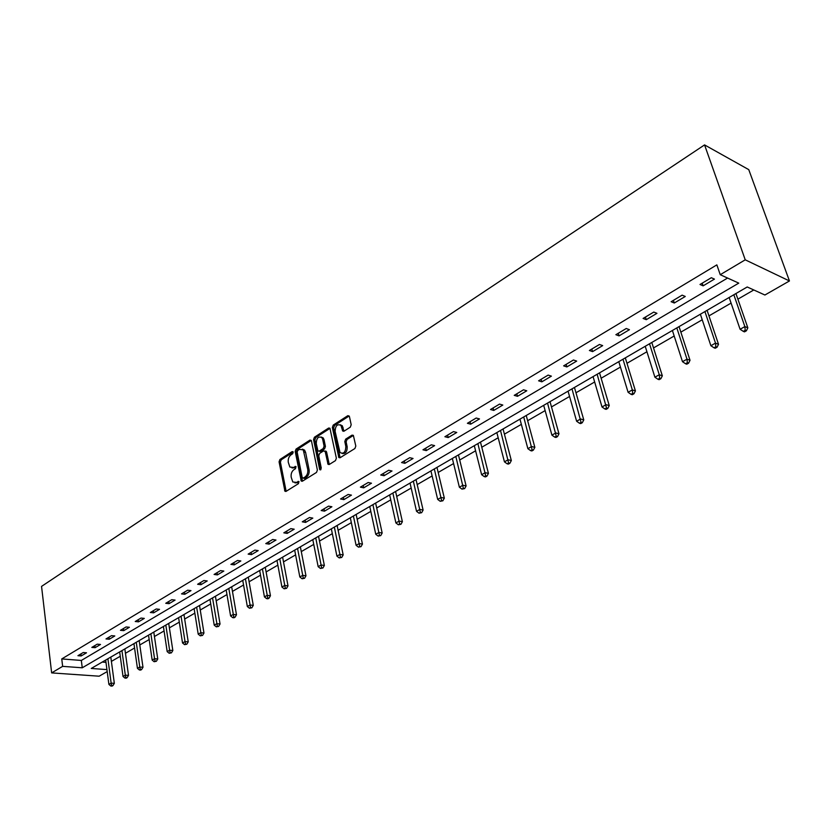 <?xml version="1.0" encoding="UTF-8"?>
<svg xmlns="http://www.w3.org/2000/svg" width="831" height="831" viewBox="0 0 831 831"><rect width="100%" height="100%" fill="white"/><g stroke="black" fill="none" stroke-linecap="round" stroke-linejoin="round"><path stroke-width="1.25" d="M293.198 452.178L292.169 451.586L279.912 459.501L279.071 461.818L284.95 491.256L286.051 491.381L298.474 483.642L298.838 481.471L296.418 482.385L292.782 481.98L291.182 477.171C290.808 473.919 291.712 471.426 293.914 469.681L295.524 468.663L295.888 466.513L293.478 467.438L289.842 467.032L288.284 462.306C287.91 459.086 288.814 456.593 291.006 454.837L292.605 453.809L293.198 452.178M350.298 427.176L351.191 424.745L349.415 416.497L347.815 415.677L333.231 425.088L332.348 427.487L338.84 457.538L340.118 457.725L354.91 448.522L355.813 446.07L353.352 435.351L352.012 435.143L345.686 439.132L344.792 441.562L345.852 446.538C345.592 452.261 343.639 454.256 340.014 452.521L335.111 431.362C335.412 425.638 337.365 423.665 340.97 425.43L342.684 430.998L343.992 431.196L350.298 427.176M720.238 274.708L745.23 259.823L704.563 144.906L41.55 586.395L51.647 672.902L62.647 666.358L82.248 667.792L738.769 283.132L720.238 274.708L716.852 264.871L61.754 658.931L62.647 666.358M311.459 440.949L309.942 440.108L296.044 449.083L295.182 451.43L301.248 481.066L302.401 481.201L316.507 472.424L317.38 470.034L311.459 440.949M314.419 437.231L328.65 428.038L329.928 428.214L336.368 458.203L335.475 460.613L329.263 464.477L328.027 464.3L325.233 451.69L323.685 450.828L319.634 453.394L318.761 455.783L321.285 468.154L319.821 469.712L319.592 469.214L313.547 439.599L314.419 437.231L315.749 437.532L329.99 428.36L328.65 428.038M106.939 669.599L91.254 668.456L747.214 286.975L764.904 295.015L789.45 280.961L748.762 169.638L704.563 144.906M61.754 658.931L81.334 660.448L727.582 278.053M81.189 655.95L86.507 652.792L83.235 652.522L77.927 655.69L81.189 655.95L80.939 653.904M95.087 647.681L100.509 644.461L97.237 644.17L91.815 647.411L95.087 647.681L94.817 645.614M109.266 639.247L114.803 635.954L111.52 635.653L105.994 638.946L109.266 639.247L108.986 637.159M123.746 630.636L129.397 627.27L126.104 626.948L120.464 630.313L123.746 630.636L123.455 628.527M138.528 621.837L144.303 618.399L141.01 618.056L135.235 621.495L138.528 621.837L138.226 619.708M153.631 612.842L159.521 609.341L156.228 608.978L150.328 612.489L153.631 612.842L153.32 610.712M169.057 603.67L175.081 600.086L171.778 599.691L165.753 603.285L169.057 603.67L168.724 601.509M184.825 594.29L190.974 590.623L187.661 590.207L181.511 593.885L184.825 594.29L184.482 592.119M200.936 584.702L207.22 580.952L203.907 580.516L197.622 584.276L200.936 584.702L200.572 582.51M217.4 574.896L223.84 571.063L220.516 570.606L214.086 574.45L217.4 574.896L217.036 572.684M234.249 564.872L240.824 560.956L237.51 560.468L230.925 564.394L234.249 564.872L233.864 562.649M251.471 554.62L258.202 550.61L254.878 550.101L248.147 554.121L251.471 554.62L251.076 552.376M269.099 544.128L275.985 540.036L272.661 539.496L265.775 543.599L269.099 544.128L268.683 541.864M287.142 533.398L294.195 529.202L290.86 528.63L283.818 532.837L287.142 533.398L286.705 531.113M305.6 522.408L312.82 518.108L309.496 517.516L302.276 521.816L305.6 522.408L305.154 520.102M324.505 511.158L331.901 506.754L328.577 506.131L321.182 510.535L324.505 511.158L324.038 508.832M343.878 499.628L351.451 495.131L348.127 494.466L340.554 498.984L343.878 499.628L343.38 497.291M363.718 487.828L371.478 483.206L368.154 482.51L360.394 487.143L363.718 487.828L363.199 485.46M384.047 475.727L392.003 470.99L388.679 470.263L380.723 475.01L384.047 475.727L383.517 473.348M404.884 463.324L413.049 458.473L409.735 457.694L401.57 462.566L404.884 463.324L404.333 460.925M426.261 450.61L434.623 445.624L431.32 444.814L422.958 449.81L426.261 450.61L425.69 448.179M448.189 437.563L456.77 432.452L453.477 431.601L444.886 436.722L448.189 437.563L447.587 435.112M470.678 424.174L479.487 418.928L476.205 418.035L467.396 423.291L470.678 424.174L470.055 421.701M493.77 410.431L502.817 405.05L499.545 404.105L490.498 409.506L493.77 410.431L493.126 407.938M517.484 396.314L526.771 390.788L523.52 389.801L514.223 395.348L517.484 396.314L516.809 393.801M541.843 381.824L551.389 376.142L548.148 375.103L538.592 380.806L541.843 381.824L541.137 379.289M566.867 366.928L576.683 361.09L573.452 360L563.636 365.858L566.867 366.928L566.14 364.373M592.596 351.617L602.683 345.613L599.473 344.47L589.387 350.495L592.596 351.617L591.828 349.041M619.053 335.88L629.431 329.699L626.242 328.505L615.864 334.696L619.053 335.88L618.254 333.273M646.269 319.686L656.947 313.329L653.789 312.061L643.101 318.439L646.269 319.686L645.438 317.047M674.273 303.014L685.274 296.47L682.137 295.15L671.136 301.715L674.273 303.014L673.411 300.355M703.119 285.854L714.442 279.112L711.336 277.72L700.003 284.482L703.119 285.854L702.216 283.174M111.396 661.393L120.266 656.272M125.45 653.27L134.57 647.993M139.795 644.97L149.175 639.558M154.441 636.504L164.081 630.937M169.389 627.862L179.299 622.139M184.659 619.033L194.849 613.143M200.25 610.016L210.731 603.96M216.185 600.803L226.967 594.57M232.462 591.392L243.556 584.982M249.092 581.773L260.508 575.177M266.107 571.946L277.855 565.142M283.496 561.881L295.597 554.89M301.289 551.597L313.744 544.398M319.488 541.074L332.327 533.658M338.113 530.303L351.336 522.657M357.185 519.282L370.813 511.408M376.703 507.99L390.747 499.867M396.699 496.429L411.179 488.057M417.193 484.587L432.12 475.955M438.186 472.444L453.591 463.542M459.709 460L475.602 450.807M481.772 447.244L498.185 437.76M504.417 434.156L521.349 424.361M527.643 420.715L545.136 410.607M551.493 406.93L569.557 396.48M575.976 392.772L594.653 381.98M601.125 378.23L620.435 367.073M626.969 363.292L646.933 351.752M653.54 347.929L674.19 335.994M680.859 332.13L702.226 319.779M708.957 315.884L731.083 303.097M737.886 299.16L753.79 289.967M102.244 662.068L105.984 662.359M107.199 671.593L99.159 676.195L51.647 672.902M789.45 280.961L745.23 259.823M81.334 660.448L82.248 667.792M291.993 467.957L294.818 467.718L293.478 467.438M296.096 466.908L294.818 467.718M294.963 482.884L297.758 482.655L296.418 482.385M299.046 481.855L297.758 482.655M293.177 452.085L281.242 459.782L280.4 462.098L286.144 491.318M309.942 440.108L311.261 440.409L297.373 449.384L296.522 451.721L302.463 481.159M297.768 450.485L297.166 452.126L302.204 477.503L303.253 478.116L304.977 477.046C307.221 475.29 308.145 472.766 307.75 469.473L303.242 449.851L299.472 449.394L297.768 450.485M303.17 478.168L304.603 478.396L303.253 478.116M302.38 449.145L304.572 450.142L305.6 452.386L309.09 469.764C309.485 473.047 308.561 475.571 306.317 477.316L304.603 478.396M325.17 451.056L326.573 451.991L329.273 464.477M315.749 437.532L314.887 439.911L320.953 469.577M322.698 439.412L321.898 437.625C318.398 435.995 316.518 437.968 316.258 443.546L317.941 450.973L319.166 451.129L323.217 448.563L324.1 446.164L322.698 439.412L324.038 439.724L323.228 437.937L321.213 437.023M319.021 451.212L320.506 451.43L319.166 451.129M324.038 439.724L325.43 446.476L324.557 448.865L320.506 451.43M340.211 424.755L342.299 425.763L343.951 431.216M342.133 453.487C345.54 453.965 347.233 451.742 347.192 446.849L345.852 446.538M352.012 435.143L353.352 435.454L347.026 439.454L346.132 441.874L347.192 446.849M347.815 415.677L349.145 416.009L334.571 425.41L333.688 427.809L340.108 457.736M105.672 660.063L108.903 684.401L111.146 683.134L114.335 683.342L110.814 657.082M111.686 685.502L110.783 686.011L112.06 686.094L112.964 685.585L111.686 685.502L111.146 683.134L107.905 658.775M110.783 686.011L108.903 684.401M114.335 683.342L112.964 685.585M119.674 651.93L123.019 676.455L125.315 675.156L128.514 675.385L124.847 648.918M125.855 677.566L124.941 678.075L126.219 678.169L127.133 677.649L125.855 677.566L125.315 675.156L121.939 650.611M124.941 678.075L123.019 676.455M128.514 675.385L127.133 677.649M133.947 643.62L137.437 668.342L139.774 667.023L142.984 667.272L139.172 640.587M140.314 669.454L139.379 669.973L140.657 670.077L141.592 669.547L140.314 669.454L139.774 667.023L136.263 642.28M139.379 669.973L137.437 668.342M142.984 667.272L141.592 669.547M148.531 635.144L152.156 660.063L154.545 658.713L157.755 658.983L153.787 632.09M155.075 661.175L154.119 661.715L156.363 661.279L155.075 661.175L154.545 658.713L150.889 633.773M154.119 661.715L152.156 660.063M157.755 658.983L156.363 661.279M163.406 626.491L167.176 651.608L169.617 650.237L172.838 650.517L168.714 623.406M170.158 652.719L169.181 653.27L171.435 652.834L170.158 652.719L169.617 650.237L165.826 625.089M169.181 653.27L167.176 651.608M172.838 650.517L171.435 652.834M178.603 617.651L182.529 642.976L185.022 641.574L188.232 641.875L183.952 614.545M185.552 644.087L184.555 644.648L186.84 644.212L185.552 644.087L185.022 641.574L181.075 616.218M184.555 644.648L182.529 642.976M188.232 641.875L186.84 644.212M194.122 608.624L198.204 634.157L200.749 632.723L203.969 633.045L199.523 605.487M201.279 635.268L200.261 635.84L202.567 635.403L201.279 635.268L196.646 607.17M200.261 635.84L198.204 634.157M203.969 633.045L202.567 635.403M209.983 599.411L214.221 625.141L216.818 623.676L220.049 624.019L215.426 596.243M217.348 626.262L216.309 626.844L218.636 626.397L217.348 626.262L212.549 597.915M216.309 626.844L214.221 625.141M220.049 624.019L218.636 626.397M226.188 589.989L230.592 615.927L233.251 614.431L236.482 614.795L231.672 586.8M233.771 617.049L232.711 617.651L233.999 617.797L235.069 617.194L233.771 617.049L228.816 588.462M232.711 617.651L230.592 615.927M236.482 614.795L235.069 617.194M242.745 580.36L247.326 606.516L250.038 604.989L253.278 605.373L248.272 577.14M250.567 607.638L249.477 608.25L251.855 607.793L250.567 607.638L245.425 578.792M249.477 608.25L247.326 606.516M253.278 605.373L251.855 607.793M259.667 570.513L264.435 596.887L267.218 595.328L270.449 595.734L265.255 567.261M267.727 598.008L266.616 598.632L267.914 598.798L269.026 598.175L267.727 598.008L262.419 568.913M266.616 598.632L264.435 596.887M270.449 595.734L269.026 598.175M276.983 560.447L281.938 587.039L284.773 585.45L288.014 585.876L282.613 557.165M285.293 588.171L284.15 588.805L286.581 588.338L285.293 588.171L279.787 558.806M284.15 588.805L281.938 587.039M288.014 585.876L286.581 588.338M294.683 550.143L299.835 576.974L302.744 575.332L305.974 575.8L300.365 546.84M303.253 578.096L302.089 578.75L304.551 578.283L303.253 578.096L297.56 548.47M302.089 578.75L299.835 576.974M305.974 575.8L304.551 578.283M312.799 539.61L318.159 566.669L321.13 564.987L324.36 565.475L318.533 536.275M321.639 567.791L320.444 568.456L322.927 567.978L321.639 567.791L315.749 537.906M320.444 568.456L318.159 566.669M324.36 565.475L322.927 567.978M331.34 528.828L336.908 556.116L339.952 554.402L343.182 554.921L337.116 525.472M340.45 557.237L339.235 557.923L341.749 557.445L340.45 557.237L334.353 527.083M339.235 557.923L336.908 556.116M343.182 554.921L341.749 557.445M350.318 517.796L356.104 545.313L359.221 543.557L362.451 544.108L356.146 514.399M359.719 546.434L358.462 547.141L361.007 546.653L359.719 546.434L353.404 515.999M358.462 547.141L356.104 545.313M362.451 544.108L361.007 546.653M369.743 506.495L375.757 534.26L378.957 532.463L382.177 533.035L375.633 503.077M379.445 535.372L378.167 536.088L380.733 535.6L379.445 535.372L372.901 504.656M378.167 536.088L375.757 534.26M382.177 533.035L380.733 535.6M389.646 494.923L395.899 522.928L399.171 521.079L402.391 521.691L395.587 491.474M399.659 524.039L398.35 524.777L400.947 524.288L399.659 524.039L392.876 493.043M398.35 524.777L395.899 522.928M402.391 521.691L400.947 524.288M410.036 483.071L416.539 511.314L419.894 509.424L423.104 510.068L416.03 479.58M420.372 512.426L419.021 513.184L421.66 512.685L420.372 512.426L413.35 481.139M419.021 513.184L416.539 511.314M423.104 510.068L421.66 512.685M430.925 470.917L437.688 499.41L441.126 497.478L444.336 498.153L436.971 467.396M441.604 500.532L440.222 501.301L442.881 500.792L441.604 500.532L434.322 468.944M440.222 501.301L437.688 499.41M444.336 498.153L442.881 500.792M452.344 458.463L459.377 487.215L462.909 485.231L466.108 485.938L458.452 454.91M463.366 488.316L461.953 489.116L464.654 488.607L463.366 488.316L455.824 456.437M461.953 489.116L459.377 487.215M466.108 485.938L464.654 488.607M474.304 445.686L481.627 474.698L485.242 472.662L488.431 473.41L480.474 442.102M485.699 475.799L484.255 476.61L485.522 476.911L486.976 476.101L485.699 475.799L477.877 443.609M484.255 476.61L481.627 474.698M488.431 473.41L486.976 476.101M496.834 432.587L504.448 461.849L508.167 459.761L511.335 460.551L503.056 428.973M508.614 462.96L507.118 463.791L508.395 464.103L509.881 463.272L508.614 462.96L500.501 430.458M507.118 463.791L504.448 461.849M511.335 460.551L509.881 463.272M519.957 419.146L527.872 448.678L531.684 446.527L534.852 447.358L526.231 415.49M532.12 449.768L530.594 450.631L531.861 450.953L533.388 450.101L532.12 449.768L523.717 416.954M530.594 450.631L527.872 448.678M534.852 447.358L533.388 450.101M543.682 405.341L551.919 435.143L555.835 432.941L558.983 433.813L550.018 401.653M556.271 436.233L554.703 437.116L555.96 437.459L557.528 436.587L556.271 436.233L547.546 403.097M554.703 437.116L551.919 435.143M558.983 433.813L557.528 436.587M568.051 391.172L576.621 421.244L580.64 418.98L583.778 419.904L574.45 387.454M581.066 422.335L579.456 423.239L580.703 423.602L582.313 422.699L581.066 422.335L572.008 388.866M579.456 423.239L576.621 421.244M583.778 419.904L582.313 422.699M593.074 376.62L602.008 406.972L606.131 404.645L609.248 405.611L599.535 372.859M606.537 408.042L604.885 408.977L606.131 409.361L607.783 408.426L606.537 408.042L597.146 374.251M604.885 408.977L602.008 406.972M609.248 405.611L607.783 408.426M618.794 361.662L628.091 392.294L632.329 389.905L635.424 390.923L625.317 357.87M632.734 393.364L631.03 394.32L632.266 394.725L633.97 393.769L632.734 393.364L632.329 389.905L622.98 359.231M631.03 394.32L628.091 392.294M635.424 390.923L633.97 393.769M645.22 346.288L654.901 377.201L659.274 374.75L662.338 375.82L651.805 342.465M659.658 378.271L657.903 379.248L659.139 379.674L660.884 378.687L659.658 378.271L659.274 374.75L649.53 343.785M657.903 379.248L654.901 377.201M662.338 375.82L660.884 378.687M672.404 330.478L682.49 361.682L686.988 359.158L690.021 360.28L679.052 326.614M687.351 362.731L685.554 363.749L686.77 364.196L688.567 363.189L687.351 362.731L686.988 359.158L676.829 327.913M685.554 363.749L682.49 361.682M690.021 360.28L688.567 363.189M700.367 314.222L710.879 345.717L715.501 343.11L718.514 344.294L707.088 310.316M715.855 346.756L714.006 347.794L715.211 348.262L717.06 347.223L715.855 346.756L715.501 343.11L704.927 311.573M714.006 347.794L710.879 345.717M718.514 344.294L717.06 347.223M729.151 297.488L740.099 329.273L744.867 326.593L747.838 327.84L735.934 293.54M745.199 330.302L743.298 331.372L744.483 331.87L746.394 330.8L745.199 330.302L744.867 326.593L733.835 294.756M743.298 331.372L740.099 329.273M747.838 327.84L746.394 330.8M293.052 451.784L292.169 451.586M298.9 481.554L298.028 481.378M295.961 466.607L295.088 466.42M285.926 490.747L284.586 490.487M280.4 462.098L279.071 461.818M281.242 459.782L279.912 459.501M302.245 480.588L300.905 480.318M296.522 451.721L295.182 451.43M297.373 449.384L296.044 449.083M306.317 477.316L304.977 477.046M309.09 469.764L307.75 469.473M305.6 452.386L304.26 452.085M329.045 463.895L327.705 463.605M326.573 451.991L325.233 451.69M320.932 469.494L319.592 469.214M314.887 439.911L313.547 439.599M324.557 448.865L323.217 448.563M325.43 446.476L324.1 446.164M343.743 430.676L342.403 430.354M343.047 427.466L341.718 427.134M346.132 441.874L344.792 441.562M347.026 439.454L345.686 439.132M339.869 457.143L338.529 456.853M333.688 427.809L332.348 427.487M334.571 425.41L333.231 425.088M285.926 491.443L284.95 491.256M302.276 481.263L301.248 481.066M304.572 450.142L303.242 449.851M329.138 464.55L328.027 464.3M326.261 451.306L324.931 451.004M320.589 469.879L319.821 469.712M323.228 437.937L321.898 437.625M343.847 431.279L342.684 430.998M342.299 425.763L340.97 425.43M339.993 457.788L338.84 457.538"/></g></svg>
